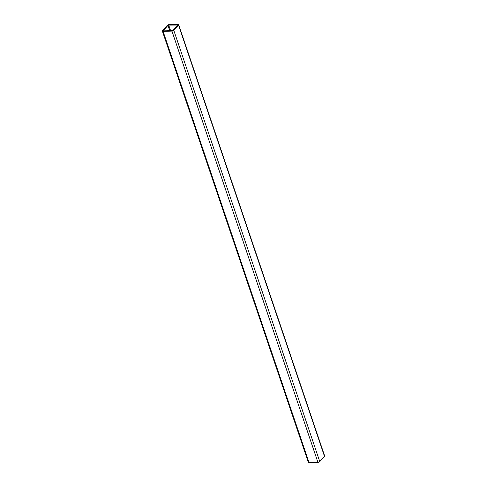 <?xml version="1.0" encoding="UTF-8"?>
<svg xmlns="http://www.w3.org/2000/svg" width="487" height="487" viewBox="0 0 487 487"><rect width="100%" height="100%" fill="white"/><g stroke="black" fill="none" stroke-linecap="round" stroke-linejoin="round"><path stroke-width="0.73" d="M178.504 25.026A1.418 0.584 -18.7 0 0 178.644 24.612A1.418 0.584 -18.7 0 0 177.944 24.35L169.08 24.66A1.418 0.584 -18.7 0 0 167.248 25.415L162.524 30.718A1.418 0.584 -18.7 0 0 162.378 31.131A1.418 0.584 -18.7 0 0 163.084 31.393L171.948 31.083A1.418 0.584 -18.7 0 0 173.78 30.328L178.504 25.026L324.476 456.282A1.418 0.584 -18.7 0 0 324.622 455.869L178.644 24.612M177.798 25.05L168.703 25.081L167.948 25.391L163.169 30.864L172.325 30.663L173.08 30.352L177.798 25.05M162.378 31.131L308.356 462.388A1.418 0.584 -18.7 0 0 309.056 462.65L317.92 462.34A1.418 0.584 -18.7 0 0 319.752 461.585L324.476 456.282M163.084 31.393L309.056 462.65M171.948 31.083L317.92 462.34M173.78 30.328L319.752 461.585M177.566 24.77L177.7 25.16M168.703 25.081L170.614 30.724M167.948 25.391L169.762 30.754"/></g></svg>
